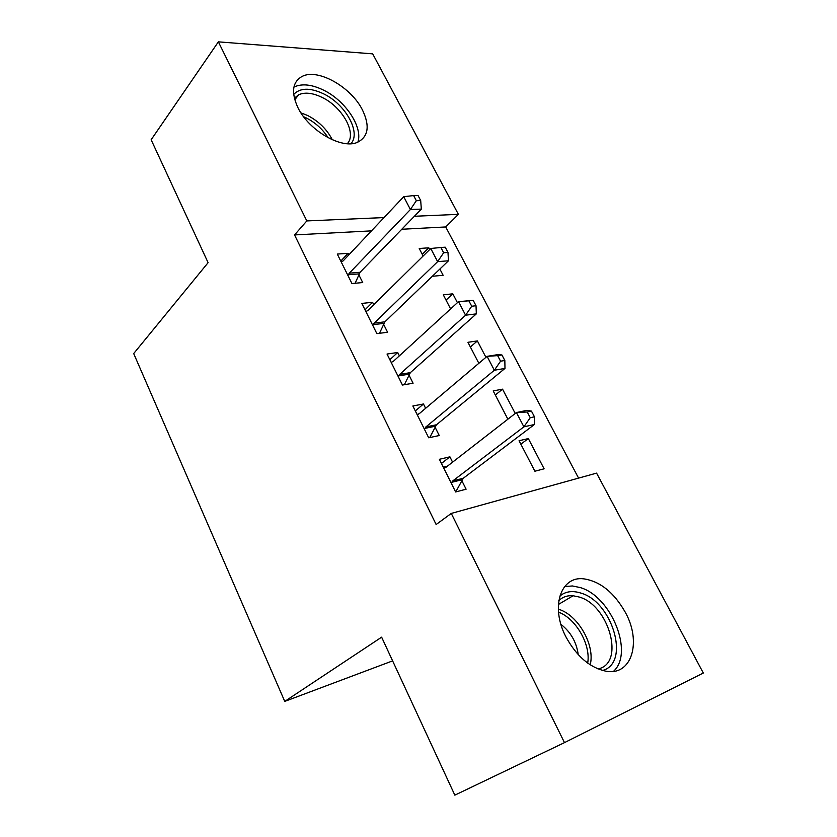<?xml version="1.0" encoding="UTF-8"?>
<svg xmlns="http://www.w3.org/2000/svg" width="837" height="837" viewBox="0 0 837 837"><rect width="100%" height="100%" fill="white"/><g stroke="black" fill="none" stroke-linecap="round" stroke-linejoin="round"><path stroke-width="1.26" d="M565.948 636.905C550.087 606.867 560.769 575.804 583.713 578.838C600.234 581.328 614.128 592.544 625.396 612.464C641.843 641.979 631.82 676.181 605.862 671.19C589.855 667.717 576.557 656.281 565.948 636.905M297.92 107.649C290.952 92.363 292.364 81.953 302.147 76.397C317.861 68.079 351.142 87.038 362.452 109.971C370.132 126.105 368.374 136.923 357.19 142.436C341.569 149.394 308.843 130.551 297.92 107.649M578.566 478.126L445.713 226.953L458.394 214.356L414.378 216.27M596.572 473.125L703.31 673.021L564.483 742.628L451.279 513.426L596.572 473.125M564.483 742.628L454.836 795.15L381.63 637.166L284.747 701.396L133.69 353.559L208.099 262.672L151.141 139.758L218.373 41.85L372.695 53.861L458.394 214.356M284.747 701.396L392.616 660.874M495.316 394.991L502.545 389.163L493.192 390.91L507.871 419.191M502.545 389.163L515.236 413.468M415.319 410.925L423.47 403.989L412.861 405.976L428.69 437.793L439.247 435.533L434.968 426.975M423.47 403.989L425.625 408.299M434.11 425.248L434.675 426.378M446.037 300.096L452.807 293.829L443.296 294.833L450.62 308.916M452.807 293.829L457.431 302.68M365.005 309.795L372.58 302.293L361.835 303.423L376.87 333.639L387.583 332.258L383.513 324.128M372.58 302.293L373.794 304.699M445.713 226.953L401.77 229.265M371.482 230.866L294.551 234.925L436.14 524.517L451.279 513.426M340.785 261.092L348.087 253.329L337.28 254.061L351.948 283.534L362.714 282.561L358.738 274.63M348.087 253.329L348.851 254.856M422.256 254.302L428.806 247.825L419.232 248.484L423.135 255.996M428.806 247.825L429.695 249.531M439.864 269.033L443.139 275.3L433.608 276.158L433.221 275.415M389.843 359.722L397.701 352.492L387.029 354.041L402.451 385.041L413.08 383.231L408.916 374.892M397.701 352.492L399.375 355.83M407.975 373.02L408.592 374.254M470.384 346.989L477.383 340.921L467.946 342.291L478.848 363.3M477.383 340.921L485.931 357.315M441.455 463.457L449.908 456.835L439.383 459.283L455.631 491.947L466.104 489.206L461.71 480.417M449.908 456.835L452.576 462.16M460.925 478.858L461.428 479.863M528.335 438.578L519.066 440.733L534.895 471.221L544.113 468.814L528.335 438.578L520.844 444.175M294.551 234.925L306.823 220.926L218.373 41.85M384.016 217.578L306.823 220.926M349.291 273.176L360.067 272.287L421.325 209.104L410.402 209.512L349.291 273.176L347.972 275.54M416.324 200.702L420.697 200.566L418.008 195.45L413.635 195.576L416.324 200.702L410.402 209.512L403.716 196.695L343.17 260.882L341.214 261.971M360.067 272.287L355.15 283.241M421.325 209.104L420.697 200.566M413.635 195.576L403.716 196.695M374.17 323.124L384.894 321.827L448.465 260.788L437.625 261.646L374.17 323.124L372.8 325.447M443.652 252.753L447.983 252.439L445.221 247.187L440.879 247.49L443.652 252.753L437.625 261.646L430.752 248.484L367.893 310.517L365.874 311.531M384.894 321.827L379.475 333.304M448.465 260.788L447.983 252.439M440.879 247.49L430.752 248.484M399.699 374.369L410.35 372.643L476.337 313.875L465.592 315.204L399.636 374.421L398.266 376.64M471.723 306.237L465.592 315.204L458.53 301.676L473.187 300.337L468.877 300.818L471.723 306.237L476.023 305.735L473.187 300.337M391.161 362.358L393.254 361.427L458.53 301.676L468.877 300.818M410.35 372.643L404.344 384.727M476.337 313.875L476.023 305.735M293.672 94.445C300.138 87.718 310.098 87.508 323.542 93.807C345.493 104.217 361.27 132.539 350.965 143.702M347.324 143.702C357.096 133.46 342.5 107.042 322.078 97.395C312.818 92.917 305.045 92.018 298.746 94.696L294.352 98.18M357.88 142.164C363.049 127.203 345.493 100.733 323.647 90.176C312.055 84.537 302.335 83.407 294.467 86.807L293.913 87.079M559.796 596.101C565.425 591.435 572.403 590.409 580.711 593.035C612.349 601.51 630.763 663.197 602.514 670.468M597.953 668.92C625.48 663.793 609.001 604.952 578.995 596.98L573.083 595.756C567.36 595.316 562.6 596.948 558.792 600.652M613.5 671.358C634.331 652.609 611.02 596.153 580.114 587.543L572.466 585.963L564.63 586.559M560.916 624.339C570.761 632.071 576.536 642.167 578.221 654.628M425.887 426.943L436.464 424.767L504.983 368.426L494.343 370.247L425.887 426.943L424.401 429.161M500.578 361.197L494.343 370.247L487.082 356.342L497.743 354.647L501.918 354.951L497.649 355.631L500.578 361.197L504.837 360.496L501.918 354.951M417.108 414.514L419.274 413.666L487.082 356.342L497.649 355.631M436.464 424.767L429.758 437.563M417.046 414.399L418.605 414.116M504.983 368.426L504.837 360.496M452.775 480.909L463.269 478.262L534.424 424.505L523.889 426.839L452.775 480.909L451.216 483.085M530.239 417.715L523.889 426.839L516.429 412.547L526.986 410.339L531.453 411.103L527.237 411.992L530.239 417.715L534.456 416.805L531.453 411.103M443.736 468.04L445.985 467.287L516.429 412.547L527.237 411.992M463.269 478.262L455.726 491.915M443.233 467.015L446.989 466.502M534.424 424.505L534.456 416.805M348.286 274.766L359.063 273.866M373.124 324.683L383.848 323.375M398.611 375.886L409.262 374.149M300.901 112.838L307.587 115.475C318.698 121.239 326.932 129.337 332.299 139.758M328.094 137.718C322.684 129.191 315.382 122.589 306.196 117.912L303.643 116.751M558.342 609.169C577.792 614.661 595.379 645.045 590.2 664.819M587.679 663.092C591.016 644.678 575.898 618.512 558.52 612.129M424.757 428.418L435.334 426.232M444.426 467.946L445.043 467.799M451.593 482.353L462.087 479.695M399.636 374.421L410.287 372.695M294.781 99.781L298.746 94.696M558.384 604.481L573.083 595.756M425.614 427.194L436.192 425.018M452.273 481.359L462.777 478.712"/></g></svg>
